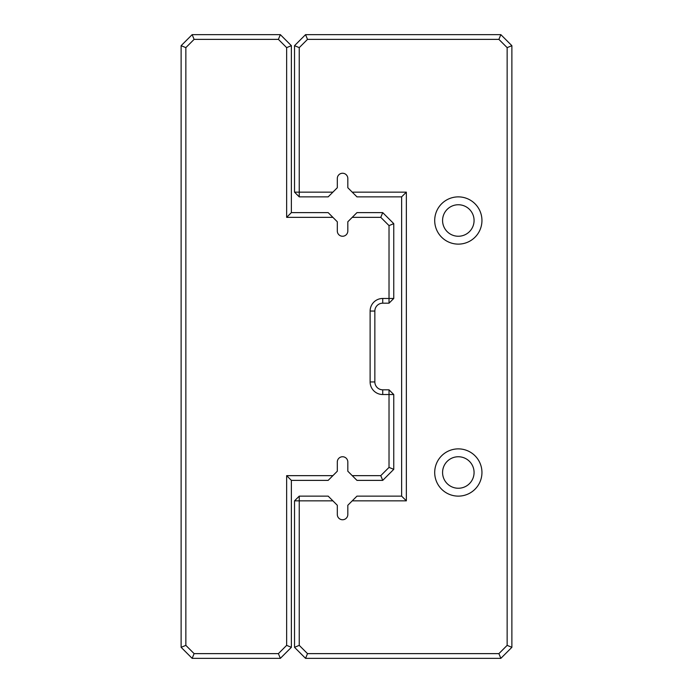 <?xml version="1.0" encoding="UTF-8"?>
<svg xmlns="http://www.w3.org/2000/svg" width="693" height="693" viewBox="0 0 693 693"><rect width="100%" height="100%" fill="white"/><g stroke="black" fill="none" stroke-linecap="round" stroke-linejoin="round"><path stroke-width="1.04" d="M332.891 475.649L328.161 480.379L291.372 480.379L291.372 647.323L280.353 658.35L192.152 658.35L181.124 647.323L181.124 45.677L192.152 34.65L280.353 34.65L291.372 45.677L291.372 212.621L328.161 212.621L332.891 217.351L286.651 217.351L286.651 47.635L278.395 39.371L194.109 39.371L185.854 47.635L185.854 645.365L194.109 653.629L278.395 653.629L286.651 645.365L286.651 475.649L332.891 475.649L337.309 471.223L337.309 461.997A5.249 5.249 0 0 1 342.559 456.748A5.249 5.249 0 0 1 347.817 461.997L347.817 471.223L352.235 475.649L380.769 475.649L389.024 467.394L389.024 394.534L382.727 394.534A12.604 12.604 0 0 1 370.123 381.938L370.123 311.062A12.604 12.604 0 0 1 382.727 298.466L389.024 298.466L389.024 225.606L380.769 217.351L352.235 217.351L347.817 221.777L347.817 231.003A5.249 5.249 0 0 1 342.559 236.252A5.249 5.249 0 0 1 337.309 231.003L337.309 221.777L332.891 217.351M352.235 217.351L356.964 212.621L382.727 212.621L393.754 223.648L393.754 298.466L389.024 303.188L382.727 303.188A7.874 7.874 0 0 0 374.852 311.062L374.852 381.938A7.874 7.874 0 0 0 382.727 389.812L389.024 389.812L389.024 394.534L393.754 394.534L393.754 469.352L382.727 480.379L356.964 480.379L352.235 475.649M382.727 212.621L380.769 217.351M393.754 223.648L389.024 225.606M393.754 298.466L389.024 298.466L389.024 303.188M380.769 475.649L382.727 480.379M389.024 467.394L393.754 469.352M389.024 389.812L393.754 394.534M286.651 217.351L291.372 212.621M286.651 47.635L291.372 45.677M278.395 39.371L280.353 34.65M291.372 480.379L286.651 475.649M194.109 39.371L192.152 34.65M291.372 647.323L286.651 645.365M185.854 47.635L181.124 45.677M280.353 658.35L278.395 653.629M185.854 645.365L181.124 647.323M192.152 658.35L194.109 653.629M332.891 192.152L328.161 196.873L299.246 196.873L294.525 192.152L294.525 45.677L305.552 34.65L500.848 34.65L511.876 45.677L511.876 647.323L500.848 658.35L305.552 658.35L294.525 647.323L294.525 500.848L299.246 500.848L299.246 645.365L307.51 653.629L498.891 653.629L507.146 645.365L507.146 47.635L498.891 39.371L307.51 39.371L299.246 47.635L299.246 192.152L332.891 192.152L337.309 187.725L337.309 178.499A5.249 5.249 0 0 1 342.559 173.25A5.249 5.249 0 0 1 347.817 178.499L347.817 187.725L352.235 192.152L406.349 192.152L406.349 500.848L352.235 500.848L347.817 505.275L347.817 514.501A5.249 5.249 0 0 1 342.559 519.75A5.249 5.249 0 0 1 337.309 514.501L337.309 505.275L332.891 500.848L299.246 500.848L299.246 496.127L328.161 496.127L332.891 500.848M352.235 500.848L356.964 496.127L401.628 496.127L401.628 196.873L356.964 196.873L352.235 192.152M434.702 220.504A23.623 23.623 0 0 0 470.14 240.956A23.623 23.623 0 0 0 470.14 200.043A23.623 23.623 0 0 0 434.702 220.504M434.702 472.496A23.623 23.623 0 0 0 470.14 492.957A23.623 23.623 0 0 0 470.14 452.044A23.623 23.623 0 0 0 434.702 472.496M442.576 472.496A15.748 15.748 0 0 0 466.198 486.139A15.748 15.748 0 0 0 466.198 458.861A15.748 15.748 0 0 0 442.576 472.496M442.576 220.504A15.748 15.748 0 0 0 466.198 234.139A15.748 15.748 0 0 0 466.198 206.861A15.748 15.748 0 0 0 442.576 220.504M299.246 196.873L299.246 192.152L294.525 192.152M294.525 45.677L299.246 47.635M305.552 34.65L307.51 39.371M500.848 34.65L498.891 39.371M511.876 45.677L507.146 47.635M511.876 647.323L507.146 645.365M500.848 658.35L498.891 653.629M305.552 658.35L307.51 653.629M294.525 647.323L299.246 645.365M294.525 500.848L299.246 496.127M406.349 192.152L401.628 196.873M406.349 500.848L401.628 496.127M382.727 303.188L382.727 298.466M374.852 311.062L370.123 311.062M374.852 381.938L370.123 381.938M382.727 389.812L382.727 394.534"/></g></svg>
